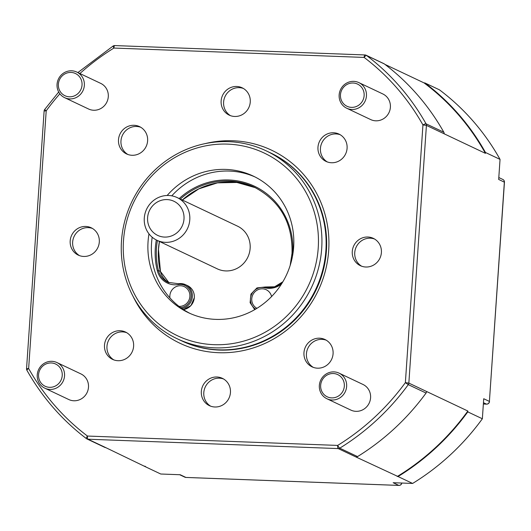 <?xml version="1.0" encoding="UTF-8"?>
<svg xmlns="http://www.w3.org/2000/svg" width="531" height="531" viewBox="0 0 531 531"><rect width="100%" height="100%" fill="white"/><g stroke="black" fill="none" stroke-linecap="round" stroke-linejoin="round"><path stroke-width="0.8" d="M150.213 235.326A23.63 22.621 115.3 0 1 148.799 205.477A23.63 22.621 115.3 0 1 177.142 197.565A23.63 22.621 115.3 0 1 183.859 202.51A23.63 22.621 115.3 0 1 185.266 232.359A23.63 22.621 115.3 0 1 156.924 240.271A23.63 22.621 115.3 0 1 150.213 235.326M179.259 205.212A18.904 18.094 -64.7 0 0 153.479 204.933A18.904 18.094 -64.7 0 0 152.344 231.456A18.904 18.094 -64.7 0 0 178.117 231.735A18.904 18.094 -64.7 0 0 179.259 205.212M118.499 139.739A15.12 14.476 -64.7 0 0 126.584 153.95A15.12 14.476 -64.7 0 0 147.618 140.834A15.12 14.476 -64.7 0 0 139.527 126.617A15.12 14.476 -64.7 0 0 118.499 139.739M127.852 154.475A15.12 14.476 115.3 0 1 120.968 140.907A15.12 14.476 115.3 0 1 140.735 127.267M317.969 147.213A15.12 14.476 -64.7 0 0 326.061 161.424A15.12 14.476 -64.7 0 0 347.088 148.302A15.12 14.476 -64.7 0 0 338.997 134.091A15.12 14.476 -64.7 0 0 317.969 147.213M327.322 161.948A15.12 14.476 115.3 0 1 320.439 148.381A15.12 14.476 115.3 0 1 340.205 134.735M352.279 251.475A15.12 14.476 -64.7 0 0 360.37 265.686A15.12 14.476 -64.7 0 0 381.397 252.57A15.12 14.476 -64.7 0 0 373.313 238.353A15.12 14.476 -64.7 0 0 352.279 251.475M361.631 266.21A15.12 14.476 115.3 0 1 354.748 252.643A15.12 14.476 115.3 0 1 374.514 239.003M201.329 391.453A15.12 14.476 -64.7 0 0 209.42 405.664A15.12 14.476 -64.7 0 0 230.447 392.542A15.12 14.476 -64.7 0 0 222.356 378.331A15.12 14.476 -64.7 0 0 201.329 391.453M210.681 406.188A15.12 14.476 115.3 0 1 203.798 392.621A15.12 14.476 115.3 0 1 223.564 378.981M221.135 100.93A15.12 14.476 -64.7 0 0 229.226 115.141A15.12 14.476 -64.7 0 0 250.254 102.025A15.12 14.476 -64.7 0 0 242.163 87.807A15.12 14.476 -64.7 0 0 221.135 100.93M230.487 115.665A15.12 14.476 115.3 0 1 223.604 102.098A15.12 14.476 115.3 0 1 243.371 88.458M70.185 240.908A15.12 14.476 -64.7 0 0 78.269 255.119A15.12 14.476 -64.7 0 0 99.304 241.997A15.12 14.476 -64.7 0 0 91.213 227.786A15.12 14.476 -64.7 0 0 70.185 240.908M79.537 255.643A15.12 14.476 115.3 0 1 72.647 242.076A15.12 14.476 115.3 0 1 92.421 228.436M104.494 345.17A15.12 14.476 -64.7 0 0 112.579 359.381A15.12 14.476 -64.7 0 0 133.613 346.265A15.12 14.476 -64.7 0 0 125.522 332.054A15.12 14.476 -64.7 0 0 104.494 345.17M113.846 359.905A15.12 14.476 115.3 0 1 106.963 346.338A15.12 14.476 115.3 0 1 126.73 332.698M303.964 352.644A15.12 14.476 -64.7 0 0 312.055 366.855A15.12 14.476 -64.7 0 0 333.083 353.732A15.12 14.476 -64.7 0 0 324.992 339.521A15.12 14.476 -64.7 0 0 303.964 352.644M313.317 367.379A15.12 14.476 115.3 0 1 306.433 353.812A15.12 14.476 115.3 0 1 326.2 340.165M152.191 237.224A75.601 72.375 -64.7 0 0 151.534 243.324A75.601 72.375 -64.7 0 0 169.947 297.931A75.601 72.375 -64.7 0 0 178.974 306.36A75.601 72.375 -64.7 0 0 180.693 307.655A75.601 72.375 -64.7 0 0 190.251 313.529M148.985 233.866A75.601 72.375 -64.7 0 0 148.056 241.671A75.601 72.375 -64.7 0 0 188.498 312.732A75.601 72.375 -64.7 0 0 293.65 247.127A75.601 72.375 -64.7 0 0 253.207 176.066A75.601 72.375 -64.7 0 0 167.159 195.481M156.924 240.271L217.285 268.852A23.63 22.621 -64.7 0 0 245.627 260.94A23.63 22.621 -64.7 0 0 244.214 231.091A23.63 22.621 -64.7 0 0 237.503 226.146L177.142 197.565M72.024 72.515A12.286 11.762 -64.7 0 0 58.483 83.155A12.286 11.762 -64.7 0 0 68.386 96.722A12.286 11.762 -64.7 0 0 81.92 86.088A12.286 11.762 -64.7 0 0 72.024 72.515M68.599 98.819A14.178 13.574 115.3 0 1 64.629 97.664A14.178 13.574 115.3 0 1 57.653 81.064A14.178 13.574 115.3 0 1 72.8 70.888A14.178 13.574 115.3 0 1 76.763 72.043A14.178 13.574 115.3 0 1 83.745 88.65A14.178 13.574 115.3 0 1 68.599 98.819M64.629 97.664L88.577 109.008A14.178 13.574 -64.7 0 0 92.547 110.156A14.178 13.574 -64.7 0 0 107.687 99.987A14.178 13.574 -64.7 0 0 100.711 83.38L76.763 72.043M44.823 388.188L68.771 399.531A14.178 13.574 -64.7 0 0 72.74 400.679A14.178 13.574 -64.7 0 0 87.88 390.511A14.178 13.574 -64.7 0 0 80.904 373.904L56.956 362.567A14.178 13.574 115.3 0 1 63.939 379.167A14.178 13.574 115.3 0 1 48.792 389.342A14.178 13.574 115.3 0 1 44.823 388.188A14.178 13.574 115.3 0 1 37.847 371.587A14.178 13.574 115.3 0 1 52.994 361.412A14.178 13.574 115.3 0 1 56.956 362.567M52.217 363.038A12.286 11.762 -64.7 0 0 38.677 373.678A12.286 11.762 -64.7 0 0 48.58 387.245A12.286 11.762 -64.7 0 0 62.114 376.612A12.286 11.762 -64.7 0 0 52.217 363.038M326.923 398.754L350.872 410.098A14.178 13.574 -64.7 0 0 354.834 411.246A14.178 13.574 -64.7 0 0 369.981 401.078A14.178 13.574 -64.7 0 0 363.005 384.471L339.057 373.134A14.178 13.574 115.3 0 1 346.033 389.741A14.178 13.574 115.3 0 1 330.886 399.909A14.178 13.574 115.3 0 1 326.923 398.754A14.178 13.574 115.3 0 1 319.947 382.154A14.178 13.574 115.3 0 1 335.088 371.979A14.178 13.574 115.3 0 1 339.057 373.134M334.318 373.605A12.286 11.762 -64.7 0 0 320.777 384.245A12.286 11.762 -64.7 0 0 330.674 397.812A12.286 11.762 -64.7 0 0 344.214 387.179A12.286 11.762 -64.7 0 0 334.318 373.605M346.73 108.231L370.678 119.575A14.178 13.574 -64.7 0 0 374.64 120.723A14.178 13.574 -64.7 0 0 389.787 110.554A14.178 13.574 -64.7 0 0 382.811 93.947L358.863 82.61A14.178 13.574 115.3 0 1 365.839 99.217A14.178 13.574 115.3 0 1 350.692 109.386A14.178 13.574 115.3 0 1 346.73 108.231A14.178 13.574 115.3 0 1 339.754 91.631A14.178 13.574 115.3 0 1 354.894 81.455A14.178 13.574 115.3 0 1 358.863 82.61M354.124 83.088A12.286 11.762 -64.7 0 0 340.583 93.721A12.286 11.762 -64.7 0 0 350.48 107.289A12.286 11.762 -64.7 0 0 364.02 96.655A12.286 11.762 -64.7 0 0 354.124 83.088M133.002 296.238A106.857 102.297 -64.7 0 0 245.362 350.108A106.857 102.297 -64.7 0 0 328.682 250.592A106.857 102.297 -64.7 0 0 205.271 143.589M180.952 340.524A103.957 99.516 115.3 0 0 181.303 340.696A103.957 99.516 -64.7 0 0 325.888 250.486A103.957 99.516 115.3 0 1 181.303 340.696L181.834 340.942A103.957 99.516 -64.7 0 0 326.419 250.738A103.957 99.516 -64.7 0 0 270.803 153.034L270.279 152.782A103.957 99.516 115.3 0 1 325.888 250.486A103.957 99.516 -64.7 0 0 270.279 152.782L266.077 150.797A103.957 99.516 115.3 0 1 321.693 248.501A103.957 99.516 115.3 0 1 177.108 338.705A103.957 99.516 115.3 0 1 121.493 241.001A103.957 99.516 115.3 0 1 266.077 150.797M269.921 152.616A103.957 99.516 115.3 0 1 270.279 152.782M318.222 248.05A101.122 96.801 -64.7 0 0 227.686 144.12A101.122 96.801 -64.7 0 0 123.484 240.755A101.122 96.801 -64.7 0 0 214.02 344.679A101.122 96.801 -64.7 0 0 318.222 248.05M27.001 370.353A2.834 0.677 -29.4 0 1 26.908 370.273A2.834 0.677 -29.4 0 1 28.641 368.534A234.841 224.819 -64.7 0 0 87.449 436.044A2.834 0.803 -52.9 0 0 86.48 438.659L86.48 438.659A2.834 0.803 -52.9 0 0 86.52 438.679A2.834 2.715 -64.7 0 0 86.978 438.958L104.753 447.374A2.834 2.715 -64.7 0 0 105.775 447.626L146.184 467.114A237.682 227.534 115.3 0 1 144.903 466.145M398.051 476.546L355.996 456.999A2.834 2.715 -64.7 0 0 357.549 456.587A237.682 227.534 -64.7 0 0 426.061 393.053A2.834 2.715 -64.7 0 0 426.619 391.513L467.851 411.027L467.791 411.877A237.682 227.534 115.3 0 1 398.051 476.546L412.62 483.442L393.152 482.712L398.827 485.407A2.834 2.715 115.3 0 0 401.708 483.037M384.318 63.912A2.834 2.715 -64.7 0 0 383.86 63.634L366.085 55.217A2.834 2.715 115.3 0 1 366.543 55.496A237.682 227.534 115.3 0 1 426.061 123.823L443.836 132.239A237.682 227.534 -64.7 0 0 384.318 63.912L366.543 55.496A2.834 0.803 -52.9 0 0 364.127 57.428L113.899 48.056A234.841 224.819 -64.7 0 0 79.902 73.53M485.473 152.483L500.043 159.386A237.682 227.534 115.3 0 0 439.449 89.832L424.886 82.936A237.682 227.534 115.3 0 1 485.473 152.483L485.414 153.34L444.188 133.819A2.834 2.715 -64.7 0 0 443.836 132.239M356.002 456.999L338.227 448.582L88 439.21A2.834 0.757 92.1 0 1 87.449 436.044L337.676 445.416A2.834 0.458 58.3 0 0 339.774 448.171L357.549 456.587M426.061 393.053L408.286 384.636A2.834 2.715 -64.7 0 0 408.843 383.097L405.372 382.645L408.286 384.636A237.682 227.534 115.3 0 1 339.774 448.171A2.834 2.715 -64.7 0 1 338.227 448.582A2.834 0.757 92.1 0 1 337.676 445.416A234.841 224.819 -64.7 0 0 405.372 382.645L422.942 124.944A2.834 0.677 -29.4 0 1 426.061 123.823A2.834 2.715 -64.7 0 1 426.413 125.396L408.843 383.097L426.619 391.513M26.55 368.693L44.119 110.992A2.834 2.834 0 0 1 44.657 109.512L46.204 110.833L28.641 368.534L26.55 368.693A2.834 2.834 0 0 0 26.908 370.273C42.201 397.294 62.054 420.094 86.48 438.659A2.834 2.834 0 0 0 86.978 438.958A2.834 2.715 -64.7 0 0 88 439.21L105.775 447.626M113.289 46.011A2.834 0.458 58.3 0 0 113.149 45.998A2.834 0.458 58.3 0 0 113.899 48.056A2.834 0.757 92.1 0 1 114.749 45.573A2.834 2.834 0 0 0 113.149 45.998L77.871 72.568M397.221 476.519A237.204 227.082 -64.7 0 0 467.851 411.027M485.414 153.34A237.204 227.082 -64.7 0 0 424.057 82.902L424.886 82.936M384.935 64.384L424.057 82.902M483.456 402.69L486.482 404.124A2.834 0.757 92.1 0 0 486.562 404.151L483.363 404.031L486.482 404.124A2.834 2.715 115.3 0 0 489.403 401.416L483.721 398.728L482.354 418.773A237.682 227.534 115.3 0 1 412.62 483.442M482.354 418.773L467.791 411.877M500.043 159.386L498.675 179.432L504.45 182.213A2.834 2.834 0 0 0 502.837 179.451A2.834 2.715 115.3 0 1 504.35 182.12L489.403 401.416L504.45 182.213M186.062 477.435A2.834 0.757 -87.9 0 1 185.976 477.449A2.834 0.757 -87.9 0 1 185.89 477.429L180.215 474.741L160.747 474.01L146.184 467.114M254.933 176.916A75.601 72.375 -64.7 0 0 171.785 195.839M169.947 297.931A10.394 9.95 115.3 0 1 169.86 295.681A10.394 9.95 115.3 0 1 180.573 285.751A10.394 9.95 115.3 0 1 189.879 296.431A10.394 9.95 115.3 0 1 178.974 306.36M256.931 308.325A10.394 9.95 115.3 0 1 251.76 298.754A10.394 9.95 115.3 0 1 261.026 288.871A10.394 9.95 115.3 0 1 271.567 296.557M192.341 296.637A12.698 12.153 115.3 0 1 181.96 308.564A12.698 12.153 115.3 0 0 192.341 296.637A12.698 12.153 115.3 0 0 185.551 284.696A12.698 12.153 115.3 0 1 192.341 296.637M191.187 296.484A11.755 11.251 115.3 0 1 180.693 307.655A11.755 11.251 -64.7 0 0 191.187 296.484A11.755 11.251 -64.7 0 0 178.383 284.556A19.846 18.997 115.3 0 1 157.315 270.677L158.444 270.531A18.904 18.094 -64.7 0 0 168.022 282.333A18.904 18.094 -64.7 0 1 158.444 270.531L160.415 271.467A70.404 67.404 115.3 0 1 158.444 249.245A70.404 67.404 115.3 0 1 159.4 241.446A70.404 67.404 115.3 0 0 158.444 249.245A70.404 67.404 115.3 0 0 160.415 271.467A18.904 18.094 115.3 0 0 169.024 282.764A18.904 18.094 115.3 0 1 160.415 271.467L158.444 270.531A70.404 67.404 -64.7 0 1 156.466 248.309A70.404 67.404 -64.7 0 0 158.444 270.531L157.315 270.677A71.353 68.307 115.3 0 1 155.311 248.163A71.353 68.307 115.3 0 1 156.333 239.979A71.353 68.307 115.3 0 0 155.311 248.163A71.353 68.307 115.3 0 0 157.315 270.677A19.846 18.997 115.3 0 0 178.383 284.556A11.755 11.251 115.3 0 1 191.187 296.484M179.212 198.541A71.353 68.307 115.3 0 1 254.98 186.454A71.353 68.307 115.3 0 1 292.72 253.307A71.353 68.307 115.3 0 1 292.422 256.592A71.353 68.307 115.3 0 0 292.72 253.307A71.353 68.307 115.3 0 0 254.98 186.454A71.353 68.307 115.3 0 0 179.212 198.541M254.389 187.217A70.404 67.404 -64.7 0 0 180.348 199.085A70.404 67.404 -64.7 0 1 254.389 187.217C280.182 200.97 292.727 223.02 292.023 253.36L290.152 265.5L292.023 253.36C292.727 223.02 280.182 200.97 254.389 187.217M157.428 240.51A70.404 67.404 -64.7 0 0 156.466 248.309A70.404 67.404 -64.7 0 1 157.428 240.51M183.454 309.58A12.698 12.153 -64.7 0 0 194.319 297.566A12.698 12.153 -64.7 0 0 187.529 285.632A12.698 12.153 -64.7 0 1 194.319 297.566A12.698 12.153 -64.7 0 1 183.454 309.58L190.954 305.557L194.353 297.599C194.465 292.096 192.189 288.107 187.529 285.632L185.551 284.696L178.469 283.74L178.383 284.556L178.469 283.74L168.022 282.333L178.509 283.746A12.698 12.153 115.3 0 1 185.551 284.696L187.529 285.632C192.189 288.107 194.465 292.096 194.353 297.599L190.954 305.557L183.467 309.586M182.325 200.014A70.404 67.404 115.3 0 1 255.371 187.695L236.859 182.452L217.478 182.856L198.806 188.877L182.359 200.034L198.806 188.877L217.478 182.856L236.859 182.452L255.371 187.695A70.404 67.404 115.3 0 0 182.325 200.014M444.188 133.812L426.413 125.396L422.942 124.944A234.841 224.819 -64.7 0 0 364.127 57.428A2.834 0.757 92.1 0 1 364.976 54.945A2.834 0.757 92.1 0 1 365.062 54.972A2.834 2.715 115.3 0 1 366.085 55.217A2.834 2.834 0 0 0 364.976 54.945L114.749 45.573A2.834 0.757 92.1 0 1 114.835 45.593M59.857 93.808A234.841 224.819 -64.7 0 0 46.204 110.833L44.119 110.992M489.502 401.509A2.834 2.834 0 0 1 486.562 404.151A2.834 0.757 92.1 0 0 486.668 404.124M185.89 477.429A2.834 2.715 115.3 0 1 184.868 477.177A2.834 2.834 0 0 0 185.976 477.449L398.914 485.427A2.834 0.757 -87.9 0 1 398.827 485.407L185.89 477.429M399.02 485.407A2.834 0.757 -87.9 0 1 398.914 485.427A2.834 2.834 0 0 0 401.821 483.037M265.308 286.999A18.904 18.094 -64.7 0 0 282.791 281.915A18.904 18.094 -64.7 0 1 265.308 286.999L256.977 287.908L250.957 294.094L250.094 302.683L254.741 309.633L250.094 302.683L250.957 294.094L256.977 287.908L265.294 286.992L264.816 287.795A11.755 11.251 -64.7 0 0 251.422 294.698A11.755 11.251 -64.7 0 0 255.61 309.128A11.755 11.251 -64.7 0 1 251.422 294.698A11.755 11.251 -64.7 0 1 264.816 287.795L265.294 286.992L274.646 286.78L282.864 281.782L274.646 286.78L265.294 286.992M281.549 283.926A19.846 18.997 115.3 0 1 264.816 287.795A19.846 18.997 115.3 0 0 281.549 283.926M178.509 283.746A12.698 12.153 115.3 0 1 185.551 284.696L178.509 283.746M159.439 241.459L158.477 249.278L160.448 271.5L169.024 282.764L160.448 271.5L158.477 249.278L159.439 241.459M181.303 340.696L177.108 338.705M44.657 109.512L58.695 92.022M179.677 474.721L184.868 477.177M498.801 177.546L502.837 179.451"/></g></svg>
